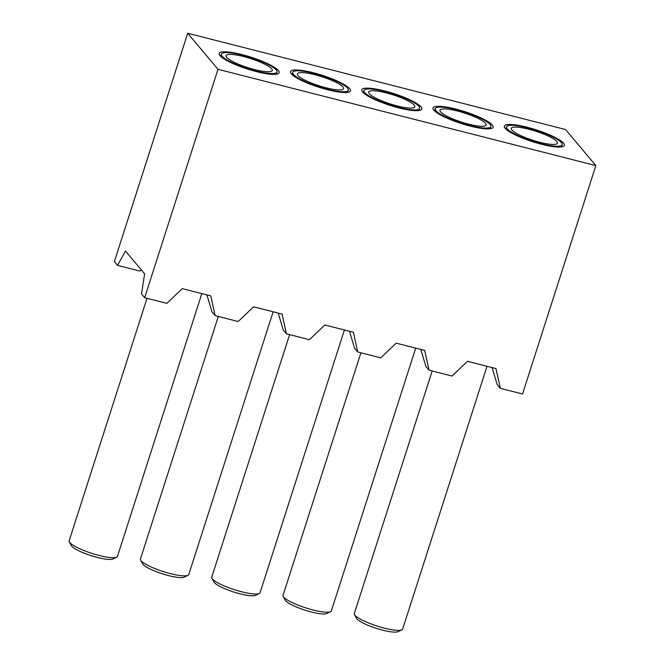 <?xml version="1.0" encoding="UTF-8"?>
<svg xmlns="http://www.w3.org/2000/svg" width="665" height="665" viewBox="0 0 665 665"><rect width="100%" height="100%" fill="white"/><g stroke="black" fill="none" stroke-linecap="round" stroke-linejoin="round"><path stroke-width="1" d="M256.324 71.587A31.538 6.193 17.8 0 0 279.217 72.734A31.538 6.193 17.8 0 0 242.052 54.597A31.538 6.193 17.8 0 0 219.159 53.449A31.538 6.193 17.8 0 0 256.324 71.587M327.621 89.758A31.538 6.193 17.8 0 0 350.513 90.897A31.538 6.193 17.8 0 0 313.348 72.759A31.538 6.193 17.8 0 0 290.455 71.621A31.538 6.193 17.8 0 0 327.621 89.758M398.917 107.921A31.538 6.193 17.8 0 0 421.81 109.068A31.538 6.193 17.8 0 0 384.644 90.93A31.538 6.193 17.8 0 0 361.752 89.783A31.538 6.193 17.8 0 0 398.917 107.921M470.213 126.092A31.538 6.193 17.8 0 0 493.106 127.239A31.538 6.193 17.8 0 0 455.941 109.102A31.538 6.193 17.8 0 0 433.048 107.954A31.538 6.193 17.8 0 0 470.213 126.092M541.51 144.263A31.538 6.193 17.8 0 0 564.402 145.402A31.538 6.193 17.8 0 0 527.237 127.264A31.538 6.193 17.8 0 0 504.344 126.126A31.538 6.193 17.8 0 0 541.51 144.263M141.379 269.965L139.741 271.054L117.53 265.401L114.372 261.636L187.705 33.25L217.995 69.31L595.857 165.602L565.566 129.542L187.705 33.25M117.53 265.401L125.477 251.038L144.629 273.83L141.504 293.938L144.662 297.704L166.873 303.356L182.285 288.643L210.805 295.908L215.144 315.659L238.161 321.528L253.581 306.806L282.093 314.079L286.44 333.83L309.458 339.699L324.877 324.977L353.389 332.242L357.737 352.001L380.754 357.861L396.165 343.148L424.686 350.413L429.033 370.164L452.05 376.033L467.462 361.311L495.982 368.585L500.329 388.335L522.532 393.996L595.857 165.602M215.144 315.659L211.985 311.902L206.915 294.919M286.44 333.83L283.282 330.073L278.211 313.082M357.737 352.001L354.578 348.236L349.507 331.253M429.033 370.164L425.874 366.407L420.804 349.424M144.662 297.704L217.995 69.31M500.329 388.335L497.171 384.578L492.1 367.587M511.917 130.041A24.231 4.755 17.8 0 0 536.414 141.354A24.231 4.755 17.8 0 0 557.445 143.175A24.231 4.755 17.8 0 0 556.829 141.487A24.231 4.755 17.8 0 0 532.332 130.174A24.231 4.755 17.8 0 0 511.302 128.353A24.231 4.755 17.8 0 0 511.917 130.041M561.468 142.667A29.235 5.736 17.8 0 0 531.917 129.018A29.235 5.736 17.8 0 0 506.539 126.824A29.235 5.736 17.8 0 0 507.279 128.86A29.235 5.736 17.8 0 0 536.83 142.51A29.235 5.736 17.8 0 0 562.208 144.704A29.235 5.736 17.8 0 0 561.468 142.667M381.078 530.171L354.329 613.487A25.386 4.979 17.8 0 0 354.32 613.512A25.386 4.979 17.8 0 0 354.503 614.618L356.49 618.3A22.311 4.381 17.8 0 0 356.897 618.874A22.311 4.381 17.8 0 0 377.304 628.649A22.311 4.381 17.8 0 0 398.111 631.659L401.868 629.822A25.386 4.979 17.8 0 0 402.666 629.032L487.021 366.299M354.503 614.618A25.386 4.979 17.8 0 0 354.969 615.275A25.386 4.979 17.8 0 0 378.194 626.397A25.386 4.979 17.8 0 0 401.868 629.822M440.621 111.87A24.231 4.755 17.8 0 0 465.118 123.191A24.231 4.755 17.8 0 0 486.148 125.003A24.231 4.755 17.8 0 0 485.533 123.316A24.231 4.755 17.8 0 0 461.036 112.003A24.231 4.755 17.8 0 0 440.006 110.191A24.231 4.755 17.8 0 0 440.621 111.87M490.171 124.496A29.235 5.736 17.8 0 0 460.621 110.847A29.235 5.736 17.8 0 0 435.243 108.661A29.235 5.736 17.8 0 0 435.982 110.689A29.235 5.736 17.8 0 0 465.533 124.338A29.235 5.736 17.8 0 0 490.911 126.533A29.235 5.736 17.8 0 0 490.171 124.496M309.782 512.008L283.032 595.316A25.386 4.979 17.8 0 0 283.024 595.341A25.386 4.979 17.8 0 0 283.207 596.447L285.194 600.129A22.311 4.381 17.8 0 0 285.601 600.703A22.311 4.381 17.8 0 0 306.008 610.478A22.311 4.381 17.8 0 0 326.814 613.487L330.572 611.659A25.386 4.979 17.8 0 0 331.37 610.861L415.725 348.128M283.207 596.447A25.386 4.979 17.8 0 0 283.672 597.104A25.386 4.979 17.8 0 0 306.897 608.234A25.386 4.979 17.8 0 0 330.572 611.659M369.324 93.707A24.231 4.755 17.8 0 0 393.821 105.02A24.231 4.755 17.8 0 0 414.852 106.832A24.231 4.755 17.8 0 0 414.237 105.153A24.231 4.755 17.8 0 0 389.74 93.832A24.231 4.755 17.8 0 0 368.709 92.019A24.231 4.755 17.8 0 0 369.324 93.707M418.875 106.334A29.235 5.736 17.8 0 0 389.324 92.684A29.235 5.736 17.8 0 0 363.946 90.49A29.235 5.736 17.8 0 0 364.686 92.526A29.235 5.736 17.8 0 0 394.237 106.176A29.235 5.736 17.8 0 0 419.615 108.362A29.235 5.736 17.8 0 0 418.875 106.334M238.486 493.837L211.736 577.145A25.386 4.979 17.8 0 0 211.728 577.17A25.386 4.979 17.8 0 0 211.919 578.284L213.897 581.958A22.311 4.381 17.8 0 0 214.305 582.54A22.311 4.381 17.8 0 0 234.712 592.316A22.311 4.381 17.8 0 0 255.526 595.325L259.275 593.488A25.386 4.979 17.8 0 0 260.073 592.698L344.428 329.956M211.919 578.284A25.386 4.979 17.8 0 0 212.376 578.941A25.386 4.979 17.8 0 0 235.601 590.063A25.386 4.979 17.8 0 0 259.275 593.488M298.028 75.536A24.231 4.755 17.8 0 0 322.525 86.849A24.231 4.755 17.8 0 0 343.556 88.669A24.231 4.755 17.8 0 0 342.941 86.982A24.231 4.755 17.8 0 0 318.444 75.669A24.231 4.755 17.8 0 0 297.413 73.848A24.231 4.755 17.8 0 0 298.028 75.536M347.579 88.162A29.235 5.736 17.8 0 0 318.028 74.513A29.235 5.736 17.8 0 0 292.65 72.319A29.235 5.736 17.8 0 0 293.39 74.355A29.235 5.736 17.8 0 0 322.949 88.004A29.235 5.736 17.8 0 0 348.319 90.191A29.235 5.736 17.8 0 0 347.579 88.162M167.189 475.666L140.448 558.982A25.386 4.979 17.8 0 0 140.44 559.007A25.386 4.979 17.8 0 0 140.623 560.113L142.609 563.787A22.311 4.381 17.8 0 0 143.008 564.369A22.311 4.381 17.8 0 0 163.415 574.144A22.311 4.381 17.8 0 0 184.23 577.154L187.987 575.316A25.386 4.979 17.8 0 0 188.777 574.527L273.132 311.794M140.623 560.113A25.386 4.979 17.8 0 0 141.08 560.77A25.386 4.979 17.8 0 0 164.305 571.892A25.386 4.979 17.8 0 0 187.987 575.316M226.732 57.365A24.231 4.755 17.8 0 0 251.229 68.678A24.231 4.755 17.8 0 0 272.259 70.498A24.231 4.755 17.8 0 0 271.653 68.811A24.231 4.755 17.8 0 0 247.156 57.498A24.231 4.755 17.8 0 0 226.117 55.685A24.231 4.755 17.8 0 0 226.732 57.365M276.283 69.991A29.235 5.736 17.8 0 0 246.732 56.342A29.235 5.736 17.8 0 0 221.354 54.156A29.235 5.736 17.8 0 0 222.102 56.184A29.235 5.736 17.8 0 0 251.653 69.833A29.235 5.736 17.8 0 0 277.022 72.028A29.235 5.736 17.8 0 0 276.283 69.991M95.901 457.503L69.152 540.811A25.386 4.979 17.8 0 0 69.143 540.836A25.386 4.979 17.8 0 0 69.326 541.942L71.313 545.624A22.311 4.381 17.8 0 0 71.712 546.198A22.311 4.381 17.8 0 0 92.127 555.973A22.311 4.381 17.8 0 0 112.934 558.982L116.691 557.154A25.386 4.979 17.8 0 0 117.481 556.356L201.836 293.622M69.326 541.942A25.386 4.979 17.8 0 0 69.783 542.598A25.386 4.979 17.8 0 0 93.009 553.729A25.386 4.979 17.8 0 0 116.691 557.154M505.832 129.043L506.539 126.824M354.32 613.512L432.192 370.97M561.493 146.915L562.208 144.704M434.536 110.872L435.243 108.661M283.024 595.341L360.896 352.807M490.196 128.744L490.911 126.533M363.24 92.701L363.946 90.49M211.728 577.17L289.599 334.636M418.9 110.573L419.615 108.362M291.943 74.538L292.65 72.319M140.44 559.007L218.303 316.465M347.612 92.41L348.319 90.191M220.647 56.367L221.354 54.156M69.143 540.836L147.015 298.302M276.316 74.239L277.022 72.028"/></g></svg>
